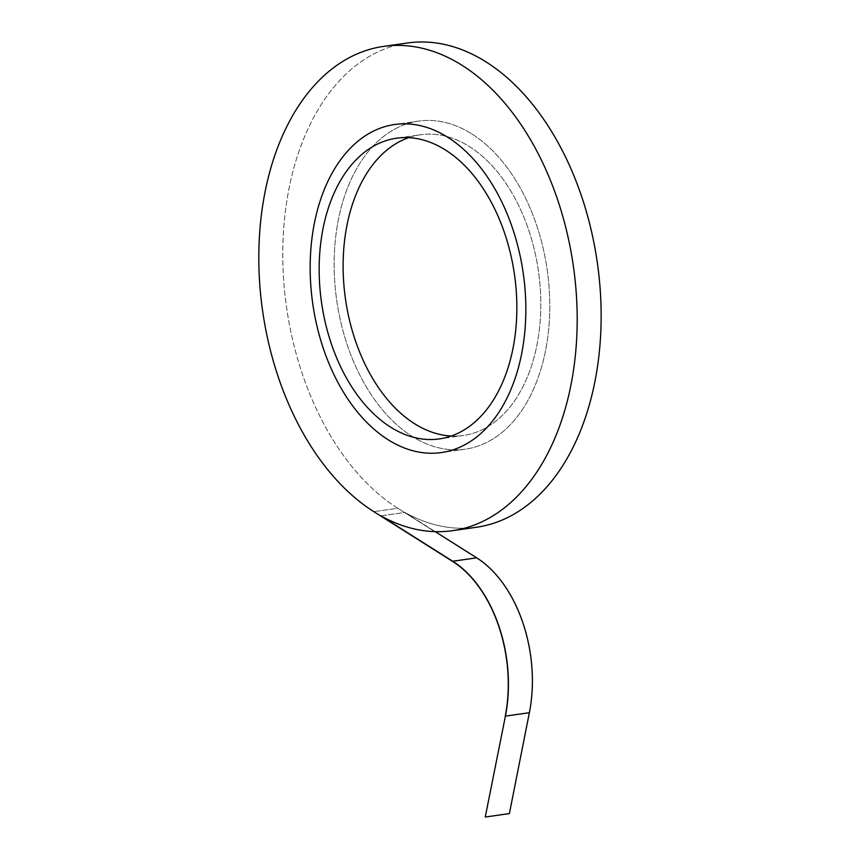 <?xml version="1.0" encoding="UTF-8"?>
<svg xmlns="http://www.w3.org/2000/svg" width="860" height="860" viewBox="0 0 860 860"><rect width="100%" height="100%" fill="white"/><g stroke="black" fill="none" stroke-linecap="round" stroke-linejoin="round"><path stroke-width="0.64" stroke-dasharray="4.3 3.22" d="M469.399 146.576A151.876 97.481 81.9 0 1 540.768 308.976A151.876 97.481 81.9 0 1 463.411 435.483A151.876 97.481 81.9 0 1 451.263 436.02A151.876 97.481 81.9 0 0 463.411 435.483L439.449 438.901L463.411 435.483A151.876 97.481 81.9 0 0 540.768 308.976A151.876 97.481 81.9 0 0 469.399 146.576A151.876 97.481 81.9 0 0 420.519 134.773A151.876 97.481 81.9 0 1 469.399 146.576M408.704 137.643A151.876 97.481 81.9 0 1 420.519 134.773L396.557 138.191L420.519 134.773A151.876 97.481 81.9 0 0 408.704 137.643M471.893 133.977A165.679 106.339 81.9 0 1 549.744 311.148A165.679 106.339 81.9 0 1 465.357 449.146A165.679 106.339 81.9 0 1 336.69 300.14A165.679 106.339 81.9 0 1 418.562 121.109A165.679 106.339 81.9 0 1 471.893 133.977A165.679 106.339 81.9 0 1 549.744 311.148A165.679 106.339 81.9 0 1 465.357 449.146A165.679 106.339 81.9 0 1 336.69 300.14A165.679 106.339 81.9 0 1 418.562 121.109A165.679 106.339 81.9 0 1 471.893 133.977A165.679 106.339 81.9 0 1 549.744 311.148A165.679 106.339 81.9 0 1 465.357 449.146A165.679 106.339 81.9 0 1 336.69 300.14A165.679 106.339 81.9 0 1 418.562 121.109A165.679 106.339 81.9 0 1 471.893 133.977A165.679 106.339 81.9 0 1 549.744 311.148A165.679 106.339 81.9 0 1 465.357 449.146A165.679 106.339 81.9 0 1 336.69 300.14A165.679 106.339 81.9 0 1 418.562 121.109A165.679 106.339 81.9 0 1 471.893 133.977M380.873 515.86L404.823 512.442A244.573 156.971 81.9 0 0 476.494 527.255A244.573 156.971 81.9 0 1 404.823 512.442L435.224 531.641L404.823 512.442L380.873 515.86M397.782 508.249A244.573 156.971 81.9 0 1 282.843 246.712A244.573 156.971 81.9 0 1 407.425 43A244.573 156.971 81.9 0 0 282.843 246.712A244.573 156.971 81.9 0 0 397.782 508.249L476.633 558.065L397.782 508.249L373.82 511.668L397.782 508.249M529.212 712.596A118.218 75.873 -98.1 0 0 476.633 558.065A118.218 75.873 -98.1 0 1 529.212 712.596L509.389 813.582L529.212 712.596L505.25 716.014L529.212 712.596M485.276 816.903L509.227 813.485L485.276 816.903M452.683 561.472L476.633 558.065L452.683 561.472M418.562 121.109L394.611 124.517L418.562 121.109M465.357 449.146L441.395 452.564L465.357 449.146"/><path stroke-width="1.29" d="M445.437 149.995A151.876 97.481 81.9 0 1 516.806 312.395A151.876 97.481 81.9 0 1 439.449 438.901A151.876 97.481 81.9 0 1 321.5 302.312A151.876 97.481 81.9 0 1 396.557 138.191A151.876 97.481 81.9 0 1 445.437 149.995A151.876 97.481 81.9 0 1 516.806 312.395A151.876 97.481 81.9 0 1 439.449 438.901A151.876 97.481 81.9 0 1 321.5 302.312A151.876 97.481 81.9 0 1 396.557 138.191A151.876 97.481 81.9 0 1 445.437 149.995M451.263 436.02A151.876 97.481 81.9 0 1 345.462 298.893A151.876 97.481 81.9 0 1 408.704 137.643A151.876 97.481 81.9 0 0 345.462 298.893A151.876 97.481 81.9 0 0 451.263 436.02M447.931 137.396A165.679 106.339 81.9 0 1 525.793 314.567A165.679 106.339 81.9 0 1 441.395 452.564A165.679 106.339 81.9 0 1 312.728 303.558A165.679 106.339 81.9 0 1 394.611 124.517A165.679 106.339 81.9 0 1 447.931 137.396A165.679 106.339 81.9 0 1 525.793 314.567A165.679 106.339 81.9 0 1 441.395 452.564A165.679 106.339 81.9 0 1 312.728 303.558A165.679 106.339 81.9 0 1 394.611 124.517A165.679 106.339 81.9 0 1 447.931 137.396A165.679 106.339 81.9 0 1 525.793 314.567A165.679 106.339 81.9 0 1 441.395 452.564A165.679 106.339 81.9 0 1 312.728 303.558A165.679 106.339 81.9 0 1 394.611 124.517A165.679 106.339 81.9 0 1 447.931 137.396A165.679 106.339 81.9 0 1 525.793 314.567A165.679 106.339 81.9 0 1 441.395 452.564A165.679 106.339 81.9 0 1 312.728 303.558A165.679 106.339 81.9 0 1 394.611 124.517A165.679 106.339 81.9 0 1 447.931 137.396M407.425 43A244.573 156.971 81.9 0 1 597.367 262.956A244.573 156.971 81.9 0 1 476.494 527.255L452.543 530.674A244.573 156.971 81.9 0 1 380.873 515.86L452.725 561.247L380.873 515.86A244.573 156.971 81.9 0 0 452.543 530.674A244.573 156.971 81.9 0 0 573.405 266.374A244.573 156.971 81.9 0 0 383.463 46.418A244.573 156.971 81.9 0 1 573.405 266.374A244.573 156.971 81.9 0 1 452.543 530.674L476.494 527.255A244.573 156.971 81.9 0 0 597.367 262.956A244.573 156.971 81.9 0 0 407.425 43L383.463 46.418A244.573 156.971 81.9 0 0 258.881 250.131A244.573 156.971 81.9 0 0 373.82 511.668A244.573 156.971 81.9 0 1 258.881 250.131A244.573 156.971 81.9 0 1 383.463 46.418L407.425 43M452.683 561.472L373.82 511.668L452.683 561.472A118.218 75.873 -98.1 0 1 505.25 716.014A118.218 75.873 -98.1 0 0 452.683 561.472M485.276 816.903L505.411 716.122A118.476 76.035 -98.1 0 0 452.725 561.247A118.476 76.035 -98.1 0 1 505.411 716.122L485.276 816.903M509.389 813.582L529.373 712.703A118.476 76.035 -98.1 0 0 476.687 557.828L435.224 531.641L476.687 557.828L452.725 561.247L476.687 557.828A118.476 76.035 -98.1 0 1 529.373 712.703L505.411 716.122L529.373 712.703L509.389 813.582L485.438 817L509.389 813.582"/></g></svg>
